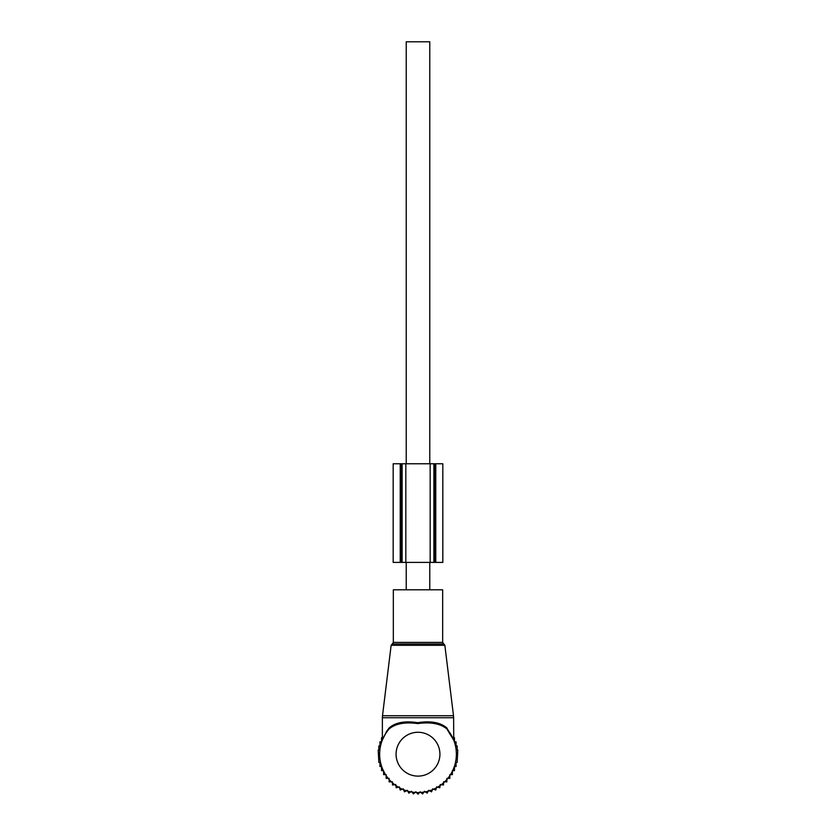 <?xml version="1.0" encoding="UTF-8"?>
<svg xmlns="http://www.w3.org/2000/svg" width="836" height="836" viewBox="0 0 836 836"><rect width="100%" height="100%" fill="white"/><g stroke="black" fill="none" stroke-linecap="round" stroke-linejoin="round"><path stroke-width="1.25" d="M393.338 589.798L442.662 589.798L442.662 642.403L393.338 642.403L393.338 589.798M386.744 731.155L382.271 740.236L386.744 731.155L389.2 727.884C395.606 722.408 405.094 720.684 417.686 722.701C430.54 720.653 440.248 722.377 446.8 727.884L453.729 740.247L446.905 728.982C440.436 723.6 430.697 721.802 417.676 723.579C404.948 721.834 395.418 723.631 389.106 728.971A38.362 38.362 0 0 0 418 792.559A38.362 38.362 0 0 0 447.291 729.42A38.362 38.362 0 0 0 446.894 728.971L452.872 738.219M452.694 737.383L447.291 729.42M389.106 728.971L389.2 727.884M406.223 589.798L406.223 562.398M406.223 463.761L406.223 41.8L429.777 41.8L429.777 463.761M429.777 589.798L429.777 562.398M389.127 779.455L389.127 781.879L392.377 781.764L392.502 785.014L395.721 784.523L396.212 787.742L399.357 786.885L400.214 790.03L403.234 788.818L404.446 791.838L407.31 790.281L408.867 793.145L411.531 791.274L413.402 793.939L415.837 791.765L418 794.2L420.163 791.765L422.598 793.939L424.469 791.274L427.133 793.145L428.69 790.281L431.554 791.838L432.766 788.818L435.786 790.03L436.643 786.885L439.788 787.742L440.279 784.523L443.498 785.014L443.623 781.764L446.873 781.879L446.873 779.455M453.624 737.739L454.46 737.739L454.46 741.835L456.048 741.835L456.048 745.952L457.146 745.952L457.146 750.08L457.794 750.08L457.146 762.442L456.048 762.442L456.048 766.56L454.46 766.56L454.46 770.656L452.401 770.656L452.401 774.617L449.862 774.617L449.862 778.379L446.873 778.379M389.127 778.379L386.138 778.379L386.138 774.617L383.599 774.617L383.599 770.656L381.54 770.656L381.54 766.56L379.952 766.56L379.952 762.442L378.854 762.442L378.206 750.08L378.854 750.08L378.854 745.952L379.952 745.952L379.952 741.835L381.54 741.835L381.54 737.739L382.376 737.739M405.826 463.761L442.829 463.761L442.808 562.398L433.884 562.398L433.884 463.761L433.884 562.398L402.116 562.398L402.116 463.761L405.826 463.761L405.826 562.398M402.116 463.761L401.249 463.761L401.249 562.398L402.116 562.398M401.249 463.761L393.171 463.761L393.171 562.398L401.249 562.398M444.856 645.308L391.143 645.308L382.501 715.72L453.499 715.72L444.856 645.308L442.662 642.403M391.143 645.308L392.241 643.96L443.759 643.96M382.376 739.641L382.376 717.727L453.624 717.727L453.499 715.72M439.924 754.197A21.924 21.924 0 0 0 418 732.273A21.924 21.924 0 0 0 396.076 754.197A21.924 21.924 0 0 0 418 776.111A21.924 21.924 0 0 0 439.924 754.197M430.174 463.761L430.174 562.398M400.225 463.761L400.225 562.398M435.775 463.761L435.775 562.398M434.751 463.761L434.751 562.398M392.241 643.96L393.338 642.403M382.376 717.727L382.501 715.72M453.729 740.247L453.624 717.727M393.171 463.761L393.171 562.398M442.829 463.761L442.829 562.398"/></g></svg>
